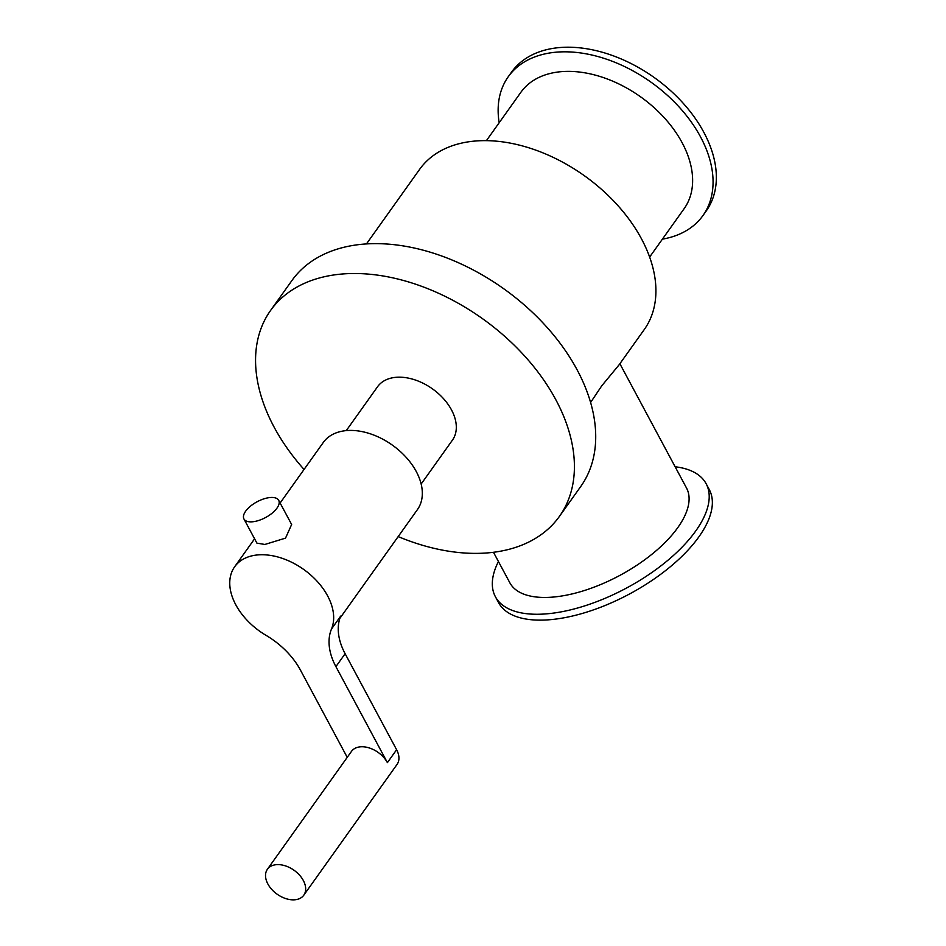 <?xml version="1.0" encoding="UTF-8"?>
<svg xmlns="http://www.w3.org/2000/svg" width="946" height="946" viewBox="0 0 946 946"><rect width="100%" height="100%" fill="white"/><g stroke="black" fill="none" stroke-linecap="round" stroke-linejoin="round"><path stroke-width="1.42" d="M278.692 500.339L291.64 524.498L285.526 538.12L264.856 544.458L256.898 543.122L243.95 518.976A19.712 8.952 151.8 0 1 257.087 501.77A19.712 8.952 151.8 0 1 278.692 500.339A19.712 8.952 151.8 0 1 272.176 513.134A19.712 8.952 151.8 0 1 252.688 521.766A19.712 8.952 151.8 0 1 243.95 518.976M267.86 883.966A22.337 14.651 35.5 0 1 267.411 869.268A22.337 14.651 35.5 0 1 294.111 870.308A22.337 14.651 35.5 0 1 303.784 895.2A22.337 14.651 35.5 0 1 286.106 898.7A22.337 14.651 35.5 0 1 267.86 883.966M303.784 895.2L397.048 764.415A22.337 14.651 -144.5 0 0 396.611 749.729L345.124 653.721A65.688 43.102 35.5 0 1 340.714 616.083L331.502 629.007A65.688 43.102 -144.5 0 0 335.913 666.634L387.399 762.642L396.611 749.729M267.411 869.268L351.474 751.396A22.337 14.651 35.5 0 1 369.153 747.908A22.337 14.651 35.5 0 1 387.399 762.642M347.229 757.344L300.438 670.087A65.688 43.102 -144.5 0 0 266.051 635.357A57.812 37.923 35.5 0 1 234.643 566.784A57.812 37.923 35.5 0 1 300.201 567.08A57.812 37.923 35.5 0 1 331.502 629.007M280.122 503.012L323.307 442.456A57.812 37.923 35.5 0 1 392.389 445.14A57.812 37.923 35.5 0 1 417.434 509.587L339.874 618.353M304.044 469.453A177.375 116.37 35.5 0 1 270.58 310.465L291.876 280.595A177.375 116.37 35.5 0 1 503.851 288.837A177.375 116.37 35.5 0 1 580.702 486.563L559.393 516.433A177.375 116.37 35.5 0 1 489.661 552.712A177.375 116.37 35.5 0 1 398.183 536.583M270.58 310.465A177.375 116.37 35.5 0 1 482.555 318.707A177.375 116.37 35.5 0 1 559.393 516.433M346.271 430.607L377.549 386.748A45.987 30.166 35.5 0 1 432.499 388.889A45.987 30.166 35.5 0 1 452.425 440.15L421.159 484.009M590.611 402.476L601.751 385.826L619.169 364.73L644.238 329.586A137.95 90.509 35.5 0 0 584.462 175.79A137.95 90.509 35.5 0 0 419.598 169.381L366.433 243.938M493.481 552.287L509.811 582.736A100.252 45.526 -28.2 0 0 619.677 575.499A100.252 45.526 -28.2 0 0 686.512 487.994L619.878 363.737M498.436 561.51A119.563 54.3 -28.2 0 0 495.397 596.725L498.554 602.602A119.563 54.3 -28.2 0 0 629.575 593.958A119.563 54.3 -28.2 0 0 709.287 489.602L706.13 483.725A119.563 54.3 -28.2 0 0 675.125 466.768M495.397 596.725A119.563 54.3 -28.2 0 0 626.429 588.081A119.563 54.3 -28.2 0 0 706.13 483.725M486.398 140.658L520.903 92.259A100.252 65.771 35.5 0 1 640.714 96.918A100.252 65.771 35.5 0 1 684.147 208.664L649.63 257.064M499.169 122.744A119.563 78.435 35.5 0 1 508.262 76.732A119.563 78.435 35.5 0 1 651.144 82.278A119.563 78.435 35.5 0 1 702.949 215.558A119.563 78.435 35.5 0 1 662.413 239.149M508.262 76.732L511.55 72.121A119.563 78.435 35.5 0 1 654.431 77.678A119.563 78.435 35.5 0 1 706.236 210.958L702.949 215.558M335.913 666.634L345.124 653.721M234.643 566.784L254.592 538.806"/></g></svg>
